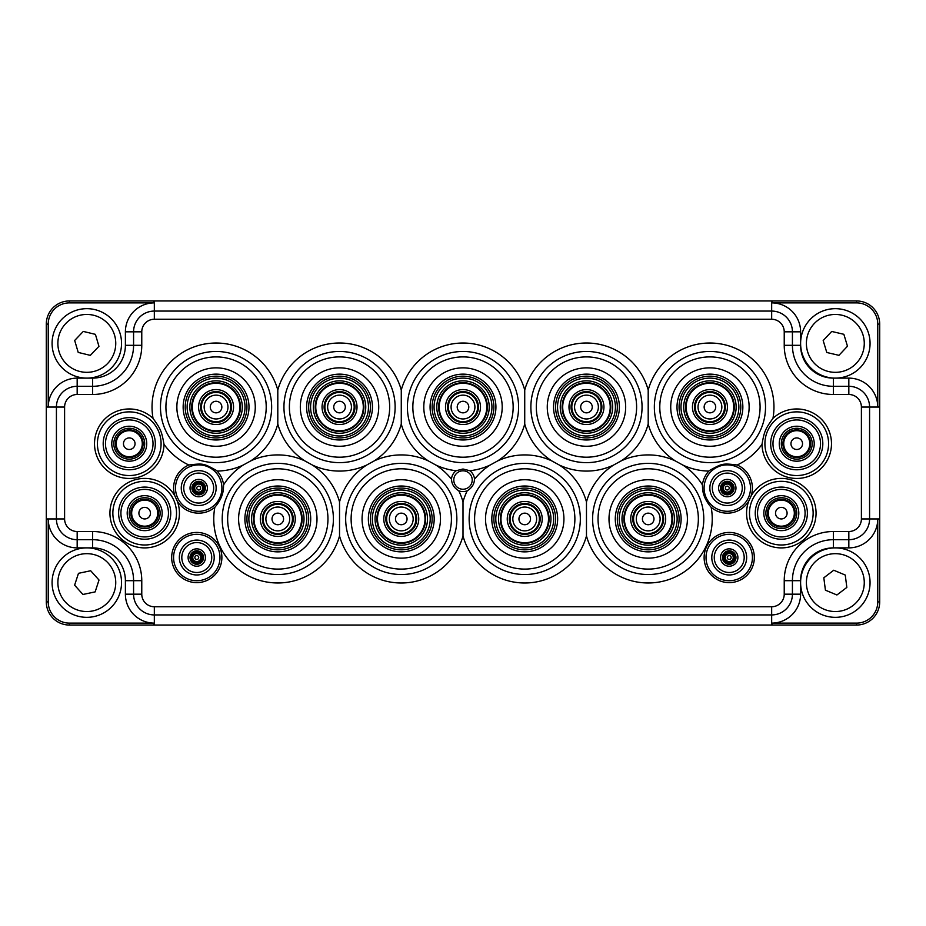 <?xml version="1.0" encoding="UTF-8"?>
<svg xmlns="http://www.w3.org/2000/svg" width="926" height="926" viewBox="0 0 926 926"><rect width="100%" height="100%" fill="white"/><g stroke="black" fill="none" stroke-linecap="round" stroke-linejoin="round"><path stroke-width="1.39" d="M74.612 585.186L82.946 594.469L95.147 591.888L99.013 580.035L90.679 570.752L78.478 573.321L74.612 585.186M72.332 551.051A34.725 34.725 0 0 1 118.378 568.124A34.725 34.725 0 0 1 101.293 614.169A34.725 34.725 0 0 0 118.378 568.124A34.725 34.725 0 0 0 72.332 551.051A34.725 34.725 0 0 0 55.247 597.096A34.725 34.725 0 0 0 101.293 614.169A34.725 34.725 0 0 0 118.378 568.124A34.725 34.725 0 0 0 72.332 551.051A34.725 34.725 0 0 0 55.247 597.096A34.725 34.725 0 0 0 101.293 614.169M74.682 340.455L78.212 352.424L90.331 355.364L98.943 346.324L95.413 334.355L83.294 331.427L74.682 340.455M87.333 308.671A34.725 34.725 0 0 1 121.537 343.916A34.725 34.725 0 0 1 86.292 378.109A34.725 34.725 0 0 0 121.537 343.916A34.725 34.725 0 0 0 87.333 308.671A34.725 34.725 0 0 0 52.087 342.863A34.725 34.725 0 0 0 86.292 378.109A34.725 34.725 0 0 0 121.537 343.916A34.725 34.725 0 0 0 87.333 308.671A34.725 34.725 0 0 0 52.087 342.863A34.725 34.725 0 0 0 86.292 378.109M823.179 340.548L826.791 352.493L838.944 355.329L847.475 346.231L843.864 334.298L831.71 331.45L823.179 340.548M835.588 308.671A34.725 34.725 0 0 1 870.058 343.65A34.725 34.725 0 0 1 835.067 378.121A34.725 34.725 0 0 0 870.058 343.65A34.725 34.725 0 0 0 835.588 308.671A34.725 34.725 0 0 0 800.608 343.129A34.725 34.725 0 0 0 835.067 378.121A34.725 34.725 0 0 1 800.608 343.129A34.725 34.725 0 0 1 835.588 308.671A34.725 34.725 0 0 1 870.058 343.65A34.725 34.725 0 0 1 835.067 378.121A34.725 34.725 0 0 1 800.608 343.129A34.725 34.725 0 0 1 835.588 308.671M845.253 575.046L833.736 570.231L823.816 577.801L825.413 590.175L836.919 594.978L846.839 587.42L845.253 575.046M861.956 604.898A34.725 34.725 0 0 1 813.04 609.239A34.725 34.725 0 0 1 808.699 560.323A34.725 34.725 0 0 1 857.615 555.982A34.725 34.725 0 0 1 861.956 604.898A34.725 34.725 0 0 0 857.615 555.982A34.725 34.725 0 0 0 808.699 560.323A34.725 34.725 0 0 1 857.615 555.982A34.725 34.725 0 0 1 861.956 604.898M339.529 391.617A15.429 15.429 0 0 1 354.971 407.058A15.429 15.429 0 0 1 339.529 422.488A15.429 15.429 0 0 1 324.1 407.058A15.429 15.429 0 0 1 339.529 391.617M339.529 389.568A17.49 17.49 0 0 0 322.051 407.058A17.49 17.49 0 0 0 339.529 424.536A17.49 17.49 0 0 0 357.019 407.058A17.49 17.49 0 0 0 339.529 389.568M339.529 383.283A23.775 23.775 0 0 1 363.305 407.058A23.775 23.775 0 0 1 339.529 430.821A23.775 23.775 0 0 1 315.766 407.058A23.775 23.775 0 0 1 339.529 383.283M339.529 435.996A28.938 28.938 0 0 0 368.467 407.058A28.938 28.938 0 0 0 339.529 378.121A28.938 28.938 0 0 0 310.592 407.058A28.938 28.938 0 0 0 339.529 435.996M339.529 376.188A30.871 30.871 0 0 1 370.4 407.058A30.871 30.871 0 0 1 339.529 437.917A30.871 30.871 0 0 1 308.671 407.058A30.871 30.871 0 0 1 339.529 376.188M339.529 374.139A32.919 32.919 0 0 0 306.61 407.058A32.919 32.919 0 0 0 339.529 439.977A32.919 32.919 0 0 0 372.449 407.058A32.919 32.919 0 0 0 339.529 374.139M339.529 367.853A39.205 39.205 0 0 1 378.734 407.058A39.205 39.205 0 0 1 339.529 446.263A39.205 39.205 0 0 1 300.325 407.058A39.205 39.205 0 0 1 339.529 367.853M366.719 465.026A64.033 64.033 0 0 1 312.351 465.026A64.033 64.033 0 0 1 339.529 501.938A64.033 64.033 0 0 1 366.719 465.026L374.081 460.974A64.033 64.033 0 0 1 428.449 460.974L435.81 465.026A64.033 64.033 0 0 1 451.483 479.217A11.54 11.54 0 0 1 456.171 470.721A64.033 64.033 0 0 1 435.81 465.026M428.449 460.974A64.033 64.033 0 0 1 401.271 424.062A64.033 64.033 0 0 1 374.081 460.974M401.271 424.062L401.271 390.043A64.033 64.033 0 0 1 524.729 390.043A64.033 64.033 0 0 1 648.2 390.043A64.033 64.033 0 0 1 709.929 343.025A64.033 64.033 0 0 1 772.955 418.378A34.748 34.748 0 0 1 831.49 443.704A34.748 34.748 0 0 1 796.742 478.453A34.748 34.748 0 0 1 762.005 444.318A64.033 64.033 0 0 1 737.177 465.002A25.106 25.106 0 0 1 751.136 495.931A34.748 34.748 0 0 1 816.061 513.154A34.748 34.748 0 0 1 781.312 547.903A34.748 34.748 0 0 1 748.683 501.232A25.106 25.106 0 0 1 711.168 507.309A64.033 64.033 0 0 1 648.2 582.975A64.033 64.033 0 0 1 586.471 535.957A64.033 64.033 0 0 1 463 535.957A64.033 64.033 0 0 1 339.529 535.957A64.033 64.033 0 0 1 277.8 582.975A64.033 64.033 0 0 1 214.832 507.309A25.106 25.106 0 0 1 177.317 501.232A34.748 34.748 0 0 1 144.688 547.903A34.748 34.748 0 0 1 109.939 513.154A34.748 34.748 0 0 1 174.864 495.931A25.106 25.106 0 0 1 188.823 465.002A64.033 64.033 0 0 1 163.995 444.318A34.748 34.748 0 0 1 129.258 478.453A34.748 34.748 0 0 1 94.51 443.704A34.748 34.748 0 0 1 153.045 418.378A64.033 64.033 0 0 1 216.071 343.025A64.033 64.033 0 0 1 277.8 390.043A64.033 64.033 0 0 1 401.271 390.043M339.529 501.938L339.529 535.957M304.99 460.974A64.033 64.033 0 0 1 277.8 424.062A64.033 64.033 0 0 1 250.61 460.974A64.033 64.033 0 0 1 304.99 460.974L312.351 465.026M754.331 557.533A25.106 25.106 0 0 1 729.225 582.628A25.106 25.106 0 0 1 704.119 557.533A25.106 25.106 0 0 1 729.225 532.427A25.106 25.106 0 0 1 754.331 557.533M221.881 557.533A25.106 25.106 0 0 1 196.775 582.628A25.106 25.106 0 0 1 171.669 557.533A25.106 25.106 0 0 1 196.775 532.427A25.106 25.106 0 0 1 221.881 557.533M48.233 519.729L48.245 519.729A28.938 28.938 0 0 0 77.171 547.879L92.6 547.879A32.792 32.792 0 0 1 125.392 580.683L125.392 594.179A28.938 28.938 0 0 0 153.531 623.105L69.45 623.117A21.217 21.217 0 0 1 48.233 601.9L46.3 601.9L46.3 518.942L48.233 519.729L48.233 601.9M771.671 606.75L154.329 606.75A12.57 12.57 0 0 1 141.771 594.179L141.771 580.683A49.171 49.171 0 0 0 92.6 531.512L77.171 531.512A12.57 12.57 0 0 1 64.6 518.942L64.6 407.058A12.57 12.57 0 0 1 77.171 394.488L92.6 394.488A49.171 49.171 0 0 0 141.771 345.317L141.771 331.821A12.57 12.57 0 0 1 154.329 319.25L771.671 319.25A12.57 12.57 0 0 1 784.229 331.821L784.229 345.317A49.171 49.171 0 0 0 833.4 394.488L848.829 394.488A12.57 12.57 0 0 1 861.4 407.058L861.4 518.942A12.57 12.57 0 0 1 848.829 531.512L833.4 531.512A49.171 49.171 0 0 0 784.229 580.683L784.229 594.179A12.57 12.57 0 0 1 771.671 606.75L771.671 625.05L856.55 625.05A23.15 23.15 0 0 0 879.7 601.9L879.7 518.942L877.755 519.729A28.938 28.938 0 0 1 848.829 547.879L833.4 547.879A32.792 32.792 0 0 0 800.608 580.683L800.608 594.179A28.938 28.938 0 0 1 772.469 623.105L771.671 625.05L154.329 625.05L153.531 623.105M877.755 519.729L877.767 601.9A21.217 21.217 0 0 1 856.55 623.117L772.469 623.105M877.767 519.729L879.7 518.942L879.7 407.058L877.767 406.271L877.767 324.1A21.217 21.217 0 0 0 856.55 302.883L772.469 302.895A28.938 28.938 0 0 1 800.608 331.821L800.608 345.317A32.792 32.792 0 0 0 833.4 378.121L848.829 378.121A28.938 28.938 0 0 1 877.755 406.271L879.7 407.058L879.7 324.1A23.15 23.15 0 0 0 856.55 300.95L856.55 302.883M772.481 302.883L771.671 300.95L772.469 302.895M48.245 519.729L46.3 518.942L46.3 407.058L48.245 406.271A28.938 28.938 0 0 1 77.171 378.121L92.6 378.121A32.792 32.792 0 0 0 125.392 345.317L125.392 331.821A28.938 28.938 0 0 1 153.531 302.895L154.329 300.95L69.45 300.95A23.15 23.15 0 0 0 46.3 324.1L46.3 407.058L48.233 406.271L48.233 324.1A21.217 21.217 0 0 1 69.45 302.883L153.531 302.895M46.3 601.9A23.15 23.15 0 0 0 69.45 625.05L69.45 623.117M153.519 623.117L154.329 625.05L69.45 625.05M856.55 300.95L154.329 300.95L153.519 302.883M771.671 625.05L772.481 623.117M451.483 479.217L451.564 480.027C452.004 484.599 454.411 488.176 458.764 490.768A64.033 64.033 0 0 1 463 501.938A64.033 64.033 0 0 1 467.236 490.768C471.589 488.176 473.996 484.599 474.436 480.027L474.517 479.217A64.033 64.033 0 0 1 490.19 465.026A64.033 64.033 0 0 1 469.829 470.721L463 468.996L456.171 470.721M490.19 465.026L497.551 460.974A64.033 64.033 0 0 1 551.919 460.974A64.033 64.033 0 0 1 524.729 424.062A64.033 64.033 0 0 1 497.551 460.974M524.729 424.062L524.729 390.043M472.214 480.027A9.214 9.214 0 0 0 463 470.813A9.214 9.214 0 0 0 453.786 480.027A9.214 9.214 0 0 0 463 489.241A9.214 9.214 0 0 0 472.214 480.027M469.829 470.721A11.54 11.54 0 0 1 474.517 479.217M463 501.938L463 535.957M551.919 460.974L559.281 465.026A64.033 64.033 0 0 1 586.471 501.938L586.471 535.957M524.729 479.737A39.205 39.205 0 0 1 563.934 518.942A39.205 39.205 0 0 1 524.729 558.146A39.205 39.205 0 0 1 485.525 518.942A39.205 39.205 0 0 1 524.729 479.737M524.729 486.023A32.919 32.919 0 0 0 491.81 518.942A32.919 32.919 0 0 0 524.729 551.861A32.919 32.919 0 0 0 557.649 518.942A32.919 32.919 0 0 0 524.729 486.023M524.729 488.083A30.871 30.871 0 0 1 555.6 518.942A30.871 30.871 0 0 1 524.729 549.812A30.871 30.871 0 0 1 493.871 518.942A30.871 30.871 0 0 1 524.729 488.083M524.729 547.879A28.938 28.938 0 0 0 553.667 518.942A28.938 28.938 0 0 0 524.729 490.004A28.938 28.938 0 0 0 495.792 518.942A28.938 28.938 0 0 0 524.729 547.879M524.729 495.178A23.775 23.775 0 0 1 548.505 518.942A23.775 23.775 0 0 1 524.729 542.717A23.775 23.775 0 0 1 500.966 518.942A23.775 23.775 0 0 1 524.729 495.178M524.729 501.464A17.49 17.49 0 0 0 507.251 518.942A17.49 17.49 0 0 0 524.729 536.432A17.49 17.49 0 0 0 542.219 518.942A17.49 17.49 0 0 0 524.729 501.464M524.729 503.512A15.429 15.429 0 0 1 540.171 518.942A15.429 15.429 0 0 1 524.729 534.383A15.429 15.429 0 0 1 509.3 518.942A15.429 15.429 0 0 1 524.729 503.512M524.729 524.729A5.787 5.787 0 0 0 530.517 518.942A5.787 5.787 0 0 0 524.729 513.154A5.787 5.787 0 0 0 518.942 518.942A5.787 5.787 0 0 0 524.729 524.729M586.471 501.938A64.033 64.033 0 0 1 613.649 465.026A64.033 64.033 0 0 1 559.281 465.026M613.649 465.026L621.01 460.974A64.033 64.033 0 0 1 675.39 460.974A64.033 64.033 0 0 1 648.2 424.062A64.033 64.033 0 0 1 621.01 460.974M648.2 424.062L648.2 390.043M711.168 507.309C705.705 500.966 702.834 494.553 702.556 488.083L702.406 484.854A25.106 25.106 0 0 1 708.83 471.079L709.929 470.234C722.211 463.602 722.187 463.174 737.177 465.002M675.39 460.974L682.751 465.026A64.033 64.033 0 0 1 702.406 484.854M751.136 495.931L748.683 501.232M781.312 489.391A23.775 23.775 0 0 1 805.088 513.154A23.775 23.775 0 0 1 781.312 536.93A23.775 23.775 0 0 1 757.537 513.154A23.775 23.775 0 0 1 781.312 489.391M781.312 495.676A17.49 17.49 0 0 0 763.823 513.154A17.49 17.49 0 0 0 781.312 530.644A17.49 17.49 0 0 0 798.802 513.154A17.49 17.49 0 0 0 781.312 495.676M781.312 497.725A15.429 15.429 0 0 1 796.742 513.154A15.429 15.429 0 0 1 781.312 528.596A15.429 15.429 0 0 1 765.883 513.154A15.429 15.429 0 0 1 781.312 497.725M781.312 518.942A5.787 5.787 0 0 0 787.1 513.154A5.787 5.787 0 0 0 781.312 507.367A5.787 5.787 0 0 0 775.525 513.154A5.787 5.787 0 0 0 781.312 518.942M712.325 488.083A14.966 14.966 0 0 1 727.292 473.105A14.966 14.966 0 0 1 742.27 488.083A14.966 14.966 0 0 1 727.292 503.05A14.966 14.966 0 0 1 712.325 488.083M718.611 488.083A8.681 8.681 0 0 0 727.292 496.764A8.681 8.681 0 0 0 735.973 488.083A8.681 8.681 0 0 0 727.292 479.402A8.681 8.681 0 0 0 718.611 488.083M720.544 488.083A6.748 6.748 0 0 1 727.292 481.323A6.748 6.748 0 0 1 734.052 488.083A6.748 6.748 0 0 1 727.292 494.831A6.748 6.748 0 0 1 720.544 488.083M729.225 488.083A1.933 1.933 0 0 0 727.292 486.15A1.933 1.933 0 0 0 725.371 488.083A1.933 1.933 0 0 0 727.292 490.004A1.933 1.933 0 0 0 729.225 488.083M708.83 471.079A64.033 64.033 0 0 1 682.751 465.026M762.005 444.318C764.309 431.285 765.212 429.143 772.955 418.378M709.929 367.853A39.205 39.205 0 0 1 749.134 407.058A39.205 39.205 0 0 1 709.929 446.263A39.205 39.205 0 0 1 670.725 407.058A39.205 39.205 0 0 1 709.929 367.853M709.929 374.139A32.919 32.919 0 0 0 677.01 407.058A32.919 32.919 0 0 0 709.929 439.977A32.919 32.919 0 0 0 742.849 407.058A32.919 32.919 0 0 0 709.929 374.139M709.929 376.188A30.871 30.871 0 0 1 740.8 407.058A30.871 30.871 0 0 1 709.929 437.917A30.871 30.871 0 0 1 679.071 407.058A30.871 30.871 0 0 1 709.929 376.188M709.929 435.996A28.938 28.938 0 0 0 738.867 407.058A28.938 28.938 0 0 0 709.929 378.121A28.938 28.938 0 0 0 680.992 407.058A28.938 28.938 0 0 0 709.929 435.996M709.929 383.283A23.775 23.775 0 0 1 733.705 407.058A23.775 23.775 0 0 1 709.929 430.821A23.775 23.775 0 0 1 686.166 407.058A23.775 23.775 0 0 1 709.929 383.283M709.929 389.568A17.49 17.49 0 0 0 692.451 407.058A17.49 17.49 0 0 0 709.929 424.536A17.49 17.49 0 0 0 727.419 407.058A17.49 17.49 0 0 0 709.929 389.568M709.929 391.617A15.429 15.429 0 0 1 725.371 407.058A15.429 15.429 0 0 1 709.929 422.488A15.429 15.429 0 0 1 694.5 407.058A15.429 15.429 0 0 1 709.929 391.617M709.929 412.846A5.787 5.787 0 0 0 715.717 407.058A5.787 5.787 0 0 0 709.929 401.271A5.787 5.787 0 0 0 704.142 407.058A5.787 5.787 0 0 0 709.929 412.846M796.742 419.941A23.775 23.775 0 0 1 820.517 443.704A23.775 23.775 0 0 1 796.742 467.48A23.775 23.775 0 0 1 772.978 443.704A23.775 23.775 0 0 1 796.742 419.941M796.742 426.226A17.49 17.49 0 0 0 779.264 443.704A17.49 17.49 0 0 0 796.742 461.194A17.49 17.49 0 0 0 814.232 443.704A17.49 17.49 0 0 0 796.742 426.226M796.742 428.275A15.429 15.429 0 0 1 812.183 443.704A15.429 15.429 0 0 1 796.742 459.146A15.429 15.429 0 0 1 781.312 443.704A15.429 15.429 0 0 1 796.742 428.275M796.742 449.492A5.787 5.787 0 0 0 802.529 443.704A5.787 5.787 0 0 0 796.742 437.917A5.787 5.787 0 0 0 790.954 443.704A5.787 5.787 0 0 0 796.742 449.492M648.2 479.737A39.205 39.205 0 0 1 687.405 518.942A39.205 39.205 0 0 1 648.2 558.146A39.205 39.205 0 0 1 608.995 518.942A39.205 39.205 0 0 1 648.2 479.737M648.2 486.023A32.919 32.919 0 0 0 615.281 518.942A32.919 32.919 0 0 0 648.2 551.861A32.919 32.919 0 0 0 681.119 518.942A32.919 32.919 0 0 0 648.2 486.023M648.2 488.083A30.871 30.871 0 0 1 679.071 518.942A30.871 30.871 0 0 1 648.2 549.812A30.871 30.871 0 0 1 617.329 518.942A30.871 30.871 0 0 1 648.2 488.083M648.2 547.879A28.938 28.938 0 0 0 677.137 518.942A28.938 28.938 0 0 0 648.2 490.004A28.938 28.938 0 0 0 619.262 518.942A28.938 28.938 0 0 0 648.2 547.879M648.2 495.178A23.775 23.775 0 0 1 671.975 518.942A23.775 23.775 0 0 1 648.2 542.717A23.775 23.775 0 0 1 624.425 518.942A23.775 23.775 0 0 1 648.2 495.178M648.2 501.464A17.49 17.49 0 0 0 630.71 518.942A17.49 17.49 0 0 0 648.2 536.432A17.49 17.49 0 0 0 665.69 518.942A17.49 17.49 0 0 0 648.2 501.464M648.2 503.512A15.429 15.429 0 0 1 663.629 518.942A15.429 15.429 0 0 1 648.2 534.383A15.429 15.429 0 0 1 632.771 518.942A15.429 15.429 0 0 1 648.2 503.512M648.2 524.729A5.787 5.787 0 0 0 653.987 518.942A5.787 5.787 0 0 0 648.2 513.154A5.787 5.787 0 0 0 642.413 518.942A5.787 5.787 0 0 0 648.2 524.729M586.471 367.853A39.205 39.205 0 0 1 625.675 407.058A39.205 39.205 0 0 1 586.471 446.263A39.205 39.205 0 0 1 547.266 407.058A39.205 39.205 0 0 1 586.471 367.853M586.471 374.139A32.919 32.919 0 0 0 553.551 407.058A32.919 32.919 0 0 0 586.471 439.977A32.919 32.919 0 0 0 619.39 407.058A32.919 32.919 0 0 0 586.471 374.139M586.471 376.188A30.871 30.871 0 0 1 617.329 407.058A30.871 30.871 0 0 1 586.471 437.917A30.871 30.871 0 0 1 555.6 407.058A30.871 30.871 0 0 1 586.471 376.188M586.471 435.996A28.938 28.938 0 0 0 615.408 407.058A28.938 28.938 0 0 0 586.471 378.121A28.938 28.938 0 0 0 557.533 407.058A28.938 28.938 0 0 0 586.471 435.996M586.471 383.283A23.775 23.775 0 0 1 610.234 407.058A23.775 23.775 0 0 1 586.471 430.821A23.775 23.775 0 0 1 562.695 407.058A23.775 23.775 0 0 1 586.471 383.283M586.471 389.568A17.49 17.49 0 0 0 568.981 407.058A17.49 17.49 0 0 0 586.471 424.536A17.49 17.49 0 0 0 603.949 407.058A17.49 17.49 0 0 0 586.471 389.568M586.471 391.617A15.429 15.429 0 0 1 601.9 407.058A15.429 15.429 0 0 1 586.471 422.488A15.429 15.429 0 0 1 571.029 407.058A15.429 15.429 0 0 1 586.471 391.617M586.471 412.846A5.787 5.787 0 0 0 592.258 407.058A5.787 5.787 0 0 0 586.471 401.271A5.787 5.787 0 0 0 580.683 407.058A5.787 5.787 0 0 0 586.471 412.846M467.236 490.768A11.54 11.54 0 0 1 458.764 490.768M463 367.853A39.205 39.205 0 0 1 502.205 407.058A39.205 39.205 0 0 1 463 446.263A39.205 39.205 0 0 1 423.795 407.058A39.205 39.205 0 0 1 463 367.853M463 374.139A32.919 32.919 0 0 0 430.081 407.058A32.919 32.919 0 0 0 463 439.977A32.919 32.919 0 0 0 495.919 407.058A32.919 32.919 0 0 0 463 374.139M463 376.188A30.871 30.871 0 0 1 493.871 407.058A30.871 30.871 0 0 1 463 437.917A30.871 30.871 0 0 1 432.129 407.058A30.871 30.871 0 0 1 463 376.188M463 435.996A28.938 28.938 0 0 0 491.938 407.058A28.938 28.938 0 0 0 463 378.121A28.938 28.938 0 0 0 434.062 407.058A28.938 28.938 0 0 0 463 435.996M463 383.283A23.775 23.775 0 0 1 486.775 407.058A23.775 23.775 0 0 1 463 430.821A23.775 23.775 0 0 1 439.225 407.058A23.775 23.775 0 0 1 463 383.283M463 389.568A17.49 17.49 0 0 0 445.51 407.058A17.49 17.49 0 0 0 463 424.536A17.49 17.49 0 0 0 480.49 407.058A17.49 17.49 0 0 0 463 389.568M463 391.617A15.429 15.429 0 0 1 478.429 407.058A15.429 15.429 0 0 1 463 422.488A15.429 15.429 0 0 1 447.571 407.058A15.429 15.429 0 0 1 463 391.617M463 412.846A5.787 5.787 0 0 0 468.787 407.058A5.787 5.787 0 0 0 463 401.271A5.787 5.787 0 0 0 457.212 407.058A5.787 5.787 0 0 0 463 412.846M401.271 479.737A39.205 39.205 0 0 1 440.475 518.942A39.205 39.205 0 0 1 401.271 558.146A39.205 39.205 0 0 1 362.066 518.942A39.205 39.205 0 0 1 401.271 479.737M401.271 486.023A32.919 32.919 0 0 0 368.351 518.942A32.919 32.919 0 0 0 401.271 551.861A32.919 32.919 0 0 0 434.19 518.942A32.919 32.919 0 0 0 401.271 486.023M401.271 488.083A30.871 30.871 0 0 1 432.129 518.942A30.871 30.871 0 0 1 401.271 549.812A30.871 30.871 0 0 1 370.4 518.942A30.871 30.871 0 0 1 401.271 488.083M401.271 547.879A28.938 28.938 0 0 0 430.208 518.942A28.938 28.938 0 0 0 401.271 490.004A28.938 28.938 0 0 0 372.333 518.942A28.938 28.938 0 0 0 401.271 547.879M401.271 495.178A23.775 23.775 0 0 1 425.034 518.942A23.775 23.775 0 0 1 401.271 542.717A23.775 23.775 0 0 1 377.495 518.942A23.775 23.775 0 0 1 401.271 495.178M401.271 501.464A17.49 17.49 0 0 0 383.781 518.942A17.49 17.49 0 0 0 401.271 536.432A17.49 17.49 0 0 0 418.749 518.942A17.49 17.49 0 0 0 401.271 501.464M401.271 503.512A15.429 15.429 0 0 1 416.7 518.942A15.429 15.429 0 0 1 401.271 534.383A15.429 15.429 0 0 1 385.829 518.942A15.429 15.429 0 0 1 401.271 503.512M401.271 524.729A5.787 5.787 0 0 0 407.058 518.942A5.787 5.787 0 0 0 401.271 513.154A5.787 5.787 0 0 0 395.483 518.942A5.787 5.787 0 0 0 401.271 524.729M277.8 424.062L277.8 390.043M188.823 465.002C203.905 463.185 203.732 463.59 216.071 470.234L217.17 471.079A25.106 25.106 0 0 1 223.594 484.854L223.444 488.083C223.166 494.542 220.295 500.954 214.832 507.309M223.594 484.854A64.033 64.033 0 0 1 243.249 465.026L250.61 460.974M174.864 495.931L177.317 501.232M144.688 489.391A23.775 23.775 0 0 1 168.463 513.154A23.775 23.775 0 0 1 144.688 536.93A23.775 23.775 0 0 1 120.912 513.154A23.775 23.775 0 0 1 144.688 489.391M144.688 495.676A17.49 17.49 0 0 0 127.198 513.154A17.49 17.49 0 0 0 144.688 530.644A17.49 17.49 0 0 0 162.177 513.154A17.49 17.49 0 0 0 144.688 495.676M144.688 497.725A15.429 15.429 0 0 1 160.117 513.154A15.429 15.429 0 0 1 144.688 528.596A15.429 15.429 0 0 1 129.258 513.154A15.429 15.429 0 0 1 144.688 497.725M144.688 518.942A5.787 5.787 0 0 0 150.475 513.154A5.787 5.787 0 0 0 144.688 507.367A5.787 5.787 0 0 0 138.9 513.154A5.787 5.787 0 0 0 144.688 518.942M213.674 488.083A14.966 14.966 0 0 1 198.708 503.05A14.966 14.966 0 0 1 183.73 488.083A14.966 14.966 0 0 1 198.708 473.105A14.966 14.966 0 0 1 213.674 488.083M207.389 488.083A8.681 8.681 0 0 0 198.708 479.402A8.681 8.681 0 0 0 190.027 488.083A8.681 8.681 0 0 0 198.708 496.764A8.681 8.681 0 0 0 207.389 488.083M205.456 488.083A6.748 6.748 0 0 1 198.708 494.831A6.748 6.748 0 0 1 191.948 488.083A6.748 6.748 0 0 1 198.708 481.323A6.748 6.748 0 0 1 205.456 488.083M196.775 488.083A1.933 1.933 0 0 0 198.708 490.004A1.933 1.933 0 0 0 200.629 488.083A1.933 1.933 0 0 0 198.708 486.15A1.933 1.933 0 0 0 196.775 488.083M153.045 418.378C160.777 429.132 161.68 431.261 163.995 444.318M129.258 419.941A23.775 23.775 0 0 1 153.021 443.704A23.775 23.775 0 0 1 129.258 467.48A23.775 23.775 0 0 1 105.483 443.704A23.775 23.775 0 0 1 129.258 419.941M129.258 426.226A17.49 17.49 0 0 0 111.768 443.704A17.49 17.49 0 0 0 129.258 461.194A17.49 17.49 0 0 0 146.736 443.704A17.49 17.49 0 0 0 129.258 426.226M129.258 428.275A15.429 15.429 0 0 1 144.688 443.704A15.429 15.429 0 0 1 129.258 459.146A15.429 15.429 0 0 1 113.817 443.704A15.429 15.429 0 0 1 129.258 428.275M129.258 449.492A5.787 5.787 0 0 0 135.046 443.704A5.787 5.787 0 0 0 129.258 437.917A5.787 5.787 0 0 0 123.471 443.704A5.787 5.787 0 0 0 129.258 449.492M243.249 465.026A64.033 64.033 0 0 1 217.17 471.079M216.071 367.853A39.205 39.205 0 0 1 255.275 407.058A39.205 39.205 0 0 1 216.071 446.263A39.205 39.205 0 0 1 176.866 407.058A39.205 39.205 0 0 1 216.071 367.853M216.071 374.139A32.919 32.919 0 0 0 183.151 407.058A32.919 32.919 0 0 0 216.071 439.977A32.919 32.919 0 0 0 248.99 407.058A32.919 32.919 0 0 0 216.071 374.139M216.071 376.188A30.871 30.871 0 0 1 246.929 407.058A30.871 30.871 0 0 1 216.071 437.917A30.871 30.871 0 0 1 185.2 407.058A30.871 30.871 0 0 1 216.071 376.188M216.071 435.996A28.938 28.938 0 0 0 245.008 407.058A28.938 28.938 0 0 0 216.071 378.121A28.938 28.938 0 0 0 187.133 407.058A28.938 28.938 0 0 0 216.071 435.996M216.071 383.283A23.775 23.775 0 0 1 239.834 407.058A23.775 23.775 0 0 1 216.071 430.821A23.775 23.775 0 0 1 192.295 407.058A23.775 23.775 0 0 1 216.071 383.283M216.071 389.568A17.49 17.49 0 0 0 198.581 407.058A17.49 17.49 0 0 0 216.071 424.536A17.49 17.49 0 0 0 233.549 407.058A17.49 17.49 0 0 0 216.071 389.568M216.071 391.617A15.429 15.429 0 0 1 231.5 407.058A15.429 15.429 0 0 1 216.071 422.488A15.429 15.429 0 0 1 200.629 407.058A15.429 15.429 0 0 1 216.071 391.617M216.071 412.846A5.787 5.787 0 0 0 221.858 407.058A5.787 5.787 0 0 0 216.071 401.271A5.787 5.787 0 0 0 210.283 407.058A5.787 5.787 0 0 0 216.071 412.846M277.8 479.737A39.205 39.205 0 0 1 317.005 518.942A39.205 39.205 0 0 1 277.8 558.146A39.205 39.205 0 0 1 238.595 518.942A39.205 39.205 0 0 1 277.8 479.737M277.8 486.023A32.919 32.919 0 0 0 244.881 518.942A32.919 32.919 0 0 0 277.8 551.861A32.919 32.919 0 0 0 310.719 518.942A32.919 32.919 0 0 0 277.8 486.023M277.8 488.083A30.871 30.871 0 0 1 308.671 518.942A30.871 30.871 0 0 1 277.8 549.812A30.871 30.871 0 0 1 246.929 518.942A30.871 30.871 0 0 1 277.8 488.083M277.8 547.879A28.938 28.938 0 0 0 306.738 518.942A28.938 28.938 0 0 0 277.8 490.004A28.938 28.938 0 0 0 248.862 518.942A28.938 28.938 0 0 0 277.8 547.879M277.8 495.178A23.775 23.775 0 0 1 301.575 518.942A23.775 23.775 0 0 1 277.8 542.717A23.775 23.775 0 0 1 254.025 518.942A23.775 23.775 0 0 1 277.8 495.178M277.8 501.464A17.49 17.49 0 0 0 260.31 518.942A17.49 17.49 0 0 0 277.8 536.432A17.49 17.49 0 0 0 295.29 518.942A17.49 17.49 0 0 0 277.8 501.464M277.8 503.512A15.429 15.429 0 0 1 293.229 518.942A15.429 15.429 0 0 1 277.8 534.383A15.429 15.429 0 0 1 262.371 518.942A15.429 15.429 0 0 1 277.8 503.512M277.8 524.729A5.787 5.787 0 0 0 283.587 518.942A5.787 5.787 0 0 0 277.8 513.154A5.787 5.787 0 0 0 272.012 518.942A5.787 5.787 0 0 0 277.8 524.729M714.259 557.533A14.966 14.966 0 0 1 729.225 542.555A14.966 14.966 0 0 1 744.191 557.533A14.966 14.966 0 0 1 729.225 572.5A14.966 14.966 0 0 1 714.259 557.533M720.544 557.533A8.681 8.681 0 0 0 729.225 566.214A8.681 8.681 0 0 0 737.906 557.533A8.681 8.681 0 0 0 729.225 548.852A8.681 8.681 0 0 0 720.544 557.533M722.477 557.533A6.748 6.748 0 0 1 729.225 550.773A6.748 6.748 0 0 1 735.973 557.533A6.748 6.748 0 0 1 729.225 564.281A6.748 6.748 0 0 1 722.477 557.533M731.158 557.533A1.933 1.933 0 0 0 729.225 555.6A1.933 1.933 0 0 0 727.292 557.533A1.933 1.933 0 0 0 729.225 559.454A1.933 1.933 0 0 0 731.158 557.533M181.809 557.533A14.966 14.966 0 0 1 196.775 542.555A14.966 14.966 0 0 1 211.741 557.533A14.966 14.966 0 0 1 196.775 572.5A14.966 14.966 0 0 1 181.809 557.533M188.094 557.533A8.681 8.681 0 0 0 196.775 566.214A8.681 8.681 0 0 0 205.456 557.533A8.681 8.681 0 0 0 196.775 548.852A8.681 8.681 0 0 0 188.094 557.533M190.027 557.533A6.748 6.748 0 0 1 196.775 550.773A6.748 6.748 0 0 1 203.523 557.533A6.748 6.748 0 0 1 196.775 564.281A6.748 6.748 0 0 1 190.027 557.533M198.708 557.533A1.933 1.933 0 0 0 196.775 555.6A1.933 1.933 0 0 0 194.842 557.533A1.933 1.933 0 0 0 196.775 559.454A1.933 1.933 0 0 0 198.708 557.533M339.529 412.846A5.787 5.787 0 0 0 345.317 407.058A5.787 5.787 0 0 0 339.529 401.271A5.787 5.787 0 0 0 333.742 407.058A5.787 5.787 0 0 0 339.529 412.846M98.885 608.903A28.938 28.938 0 0 1 60.514 594.677A28.938 28.938 0 0 1 74.74 556.306A28.938 28.938 0 0 1 113.111 570.543A28.938 28.938 0 0 1 98.885 608.903M86.373 372.321A28.938 28.938 0 0 1 57.875 342.956A28.938 28.938 0 0 1 87.252 314.458A28.938 28.938 0 0 1 115.75 343.835A28.938 28.938 0 0 1 86.373 372.321M835.113 372.333A28.938 28.938 0 0 1 806.396 343.176A28.938 28.938 0 0 1 835.553 314.458A28.938 28.938 0 0 1 864.271 343.615A28.938 28.938 0 0 1 835.113 372.333M813.144 564.038A28.938 28.938 0 0 1 853.899 560.415A28.938 28.938 0 0 1 857.522 601.182A28.938 28.938 0 0 1 816.755 604.794A28.938 28.938 0 0 1 813.144 564.038M339.529 421.689A14.631 14.631 0 0 0 354.172 407.058A14.631 14.631 0 0 0 339.529 392.416A14.631 14.631 0 0 0 324.899 407.058A14.631 14.631 0 0 0 339.529 421.689M339.529 382.704A24.354 24.354 0 0 0 315.176 407.058A24.354 24.354 0 0 0 339.529 431.412A24.354 24.354 0 0 0 363.883 407.058A24.354 24.354 0 0 0 339.529 382.704M339.529 433.275A26.217 26.217 0 0 0 365.747 407.058A26.217 26.217 0 0 0 339.529 380.841A26.217 26.217 0 0 0 313.312 407.058A26.217 26.217 0 0 0 339.529 433.275M339.529 356.904A50.154 50.154 0 0 0 289.387 407.058A50.154 50.154 0 0 0 339.529 457.201A50.154 50.154 0 0 0 389.684 407.058A50.154 50.154 0 0 0 339.529 356.904M339.529 462.641A55.595 55.595 0 0 0 395.124 407.058A55.595 55.595 0 0 0 339.529 351.463A55.595 55.595 0 0 0 283.946 407.058A55.595 55.595 0 0 0 339.529 462.641M277.8 574.537A55.595 55.595 0 0 0 333.395 518.942A55.595 55.595 0 0 0 277.8 463.359A55.595 55.595 0 0 0 222.205 518.942A55.595 55.595 0 0 0 277.8 574.537M861.4 407.058L869.583 407.058A20.754 20.754 0 0 0 848.829 386.304L833.4 386.304L833.4 378.121M833.4 394.488L833.4 386.304A40.975 40.975 0 0 1 792.424 345.317L792.424 331.821A20.754 20.754 0 0 0 771.671 311.067L771.671 319.25M848.829 378.121L848.829 394.488M848.829 531.512L848.829 539.696A20.754 20.754 0 0 0 869.583 518.942L869.583 407.058L879.7 407.058M879.7 518.942L861.4 518.942M784.229 580.683L792.424 580.683A40.975 40.975 0 0 1 833.4 539.696L848.829 539.696L848.829 547.879M833.4 547.879L833.4 531.512M141.771 594.179L133.576 594.179A20.754 20.754 0 0 0 154.329 614.933L771.671 614.933A20.754 20.754 0 0 0 792.424 594.179L792.424 580.683L800.608 580.683M800.608 594.179L784.229 594.179M154.329 625.05L154.329 606.75M92.6 531.512L92.6 539.696A40.975 40.975 0 0 1 133.576 580.683L133.576 594.179L125.392 594.179M125.392 580.683L141.771 580.683M77.171 547.879L77.171 531.512M771.671 300.95L771.671 311.067L154.329 311.067A20.754 20.754 0 0 0 133.576 331.821L133.576 345.317A40.975 40.975 0 0 1 92.6 386.304L77.171 386.304A20.754 20.754 0 0 0 56.417 407.058L56.417 518.942A20.754 20.754 0 0 0 77.171 539.696L92.6 539.696L92.6 547.879M784.229 331.821L800.608 331.821M800.608 345.317L784.229 345.317M154.329 319.25L154.329 300.95M125.392 331.821L141.771 331.821M141.771 345.317L125.392 345.317M92.6 378.121L92.6 394.488M77.171 394.488L77.171 378.121M46.3 407.058L64.6 407.058M64.6 518.942L46.3 518.942M46.3 324.1L48.233 324.1M69.45 302.883L69.45 300.95M877.767 324.1L879.7 324.1M879.7 601.9L877.767 601.9M856.55 623.117L856.55 625.05M463 462.641A55.595 55.595 0 0 0 518.595 407.058A55.595 55.595 0 0 0 463 351.463A55.595 55.595 0 0 0 407.405 407.058A55.595 55.595 0 0 0 463 462.641M524.729 463.359A55.595 55.595 0 0 0 469.146 518.942A55.595 55.595 0 0 0 524.729 574.537A55.595 55.595 0 0 0 580.324 518.942A55.595 55.595 0 0 0 524.729 463.359M524.729 468.799A50.154 50.154 0 0 0 474.587 518.942A50.154 50.154 0 0 0 524.729 569.096A50.154 50.154 0 0 0 574.884 518.942A50.154 50.154 0 0 0 524.729 468.799M524.729 492.725A26.217 26.217 0 0 0 498.512 518.942A26.217 26.217 0 0 0 524.729 545.159A26.217 26.217 0 0 0 550.947 518.942A26.217 26.217 0 0 0 524.729 492.725M524.729 494.588A24.354 24.354 0 0 0 500.376 518.942A24.354 24.354 0 0 0 524.729 543.296A24.354 24.354 0 0 0 549.083 518.942A24.354 24.354 0 0 0 524.729 494.588M524.729 533.584A14.631 14.631 0 0 0 539.372 518.942A14.631 14.631 0 0 0 524.729 504.311A14.631 14.631 0 0 0 510.099 518.942A14.631 14.631 0 0 0 524.729 533.584M524.729 530.853A11.911 11.911 0 0 0 536.64 518.942A11.911 11.911 0 0 0 524.729 507.043A11.911 11.911 0 0 0 512.83 518.942A11.911 11.911 0 0 0 524.729 530.853M586.471 351.463A55.595 55.595 0 0 0 530.876 407.058A55.595 55.595 0 0 0 586.471 462.641A55.595 55.595 0 0 0 642.054 407.058A55.595 55.595 0 0 0 586.471 351.463M648.2 463.359A55.595 55.595 0 0 0 592.605 518.942A55.595 55.595 0 0 0 648.2 574.537A55.595 55.595 0 0 0 703.795 518.942A55.595 55.595 0 0 0 648.2 463.359M704.096 488.083A23.196 23.196 0 0 0 727.292 511.279A23.196 23.196 0 0 0 750.5 488.083A23.196 23.196 0 0 0 727.292 464.875A23.196 23.196 0 0 0 704.096 488.083M781.312 481.323A31.831 31.831 0 0 0 749.481 513.154A31.831 31.831 0 0 0 781.312 544.997A31.831 31.831 0 0 0 813.144 513.154A31.831 31.831 0 0 0 781.312 481.323M781.312 487.088A26.067 26.067 0 0 0 755.246 513.154A26.067 26.067 0 0 0 781.312 539.221A26.067 26.067 0 0 0 807.379 513.154A26.067 26.067 0 0 0 781.312 487.088M781.312 526.998A13.844 13.844 0 0 0 795.156 513.154A13.844 13.844 0 0 0 781.312 499.311A13.844 13.844 0 0 0 767.469 513.154A13.844 13.844 0 0 0 781.312 526.998M781.312 526.188A13.022 13.022 0 0 0 794.334 513.154A13.022 13.022 0 0 0 781.312 500.133A13.022 13.022 0 0 0 768.291 513.154A13.022 13.022 0 0 0 781.312 526.188M709.86 488.083A17.432 17.432 0 0 0 727.292 505.515A17.432 17.432 0 0 0 744.736 488.083A17.432 17.432 0 0 0 727.292 470.639A17.432 17.432 0 0 0 709.86 488.083M732.686 488.083A5.382 5.382 0 0 0 727.292 482.689A5.382 5.382 0 0 0 721.91 488.083A5.382 5.382 0 0 0 727.292 493.465A5.382 5.382 0 0 0 732.686 488.083M731.32 488.083A4.028 4.028 0 0 0 727.292 484.055A4.028 4.028 0 0 0 723.275 488.083A4.028 4.028 0 0 0 727.292 492.1A4.028 4.028 0 0 0 731.32 488.083M709.929 351.463A55.595 55.595 0 0 0 654.346 407.058A55.595 55.595 0 0 0 709.929 462.641A55.595 55.595 0 0 0 765.524 407.058A55.595 55.595 0 0 0 709.929 351.463M709.929 356.904A50.154 50.154 0 0 0 659.787 407.058A50.154 50.154 0 0 0 709.929 457.201A50.154 50.154 0 0 0 760.084 407.058A50.154 50.154 0 0 0 709.929 356.904M709.929 380.841A26.217 26.217 0 0 0 683.712 407.058A26.217 26.217 0 0 0 709.929 433.275A26.217 26.217 0 0 0 736.147 407.058A26.217 26.217 0 0 0 709.929 380.841M709.929 382.704A24.354 24.354 0 0 0 685.576 407.058A24.354 24.354 0 0 0 709.929 431.412A24.354 24.354 0 0 0 734.283 407.058A24.354 24.354 0 0 0 709.929 382.704M709.929 421.689A14.631 14.631 0 0 0 724.572 407.058A14.631 14.631 0 0 0 709.929 392.416A14.631 14.631 0 0 0 695.299 407.058A14.631 14.631 0 0 0 709.929 421.689M709.929 418.957A11.911 11.911 0 0 0 721.84 407.058A11.911 11.911 0 0 0 709.929 395.147A11.911 11.911 0 0 0 698.03 407.058A11.911 11.911 0 0 0 709.929 418.957M796.742 411.873A31.831 31.831 0 0 0 764.911 443.704A31.831 31.831 0 0 0 796.742 475.547A31.831 31.831 0 0 0 828.585 443.704A31.831 31.831 0 0 0 796.742 411.873M796.742 417.638A26.067 26.067 0 0 0 770.675 443.704A26.067 26.067 0 0 0 796.742 469.771A26.067 26.067 0 0 0 822.809 443.704A26.067 26.067 0 0 0 796.742 417.638M796.742 457.548A13.844 13.844 0 0 0 810.586 443.704A13.844 13.844 0 0 0 796.742 429.861A13.844 13.844 0 0 0 782.898 443.704A13.844 13.844 0 0 0 796.742 457.548M796.742 456.738A13.022 13.022 0 0 0 809.775 443.704A13.022 13.022 0 0 0 796.742 430.683A13.022 13.022 0 0 0 783.72 443.704A13.022 13.022 0 0 0 796.742 456.738M648.2 468.799A50.154 50.154 0 0 0 598.046 518.942A50.154 50.154 0 0 0 648.2 569.096A50.154 50.154 0 0 0 698.354 518.942A50.154 50.154 0 0 0 648.2 468.799M648.2 492.725A26.217 26.217 0 0 0 621.983 518.942A26.217 26.217 0 0 0 648.2 545.159A26.217 26.217 0 0 0 674.417 518.942A26.217 26.217 0 0 0 648.2 492.725M648.2 494.588A24.354 24.354 0 0 0 623.846 518.942A24.354 24.354 0 0 0 648.2 543.296A24.354 24.354 0 0 0 672.554 518.942A24.354 24.354 0 0 0 648.2 494.588M648.2 533.584A14.631 14.631 0 0 0 662.831 518.942A14.631 14.631 0 0 0 648.2 504.311A14.631 14.631 0 0 0 633.569 518.942A14.631 14.631 0 0 0 648.2 533.584M648.2 530.853A11.911 11.911 0 0 0 660.111 518.942A11.911 11.911 0 0 0 648.2 507.043A11.911 11.911 0 0 0 636.289 518.942A11.911 11.911 0 0 0 648.2 530.853M586.471 356.904A50.154 50.154 0 0 0 536.316 407.058A50.154 50.154 0 0 0 586.471 457.201A50.154 50.154 0 0 0 636.613 407.058A50.154 50.154 0 0 0 586.471 356.904M586.471 380.841A26.217 26.217 0 0 0 560.253 407.058A26.217 26.217 0 0 0 586.471 433.275A26.217 26.217 0 0 0 612.688 407.058A26.217 26.217 0 0 0 586.471 380.841M586.471 382.704A24.354 24.354 0 0 0 562.117 407.058A24.354 24.354 0 0 0 586.471 431.412A24.354 24.354 0 0 0 610.824 407.058A24.354 24.354 0 0 0 586.471 382.704M586.471 421.689A14.631 14.631 0 0 0 601.101 407.058A14.631 14.631 0 0 0 586.471 392.416A14.631 14.631 0 0 0 571.828 407.058A14.631 14.631 0 0 0 586.471 421.689M586.471 418.957A11.911 11.911 0 0 0 598.37 407.058A11.911 11.911 0 0 0 586.471 395.147A11.911 11.911 0 0 0 574.56 407.058A11.911 11.911 0 0 0 586.471 418.957M401.271 574.537A55.595 55.595 0 0 0 456.854 518.942A55.595 55.595 0 0 0 401.271 463.359A55.595 55.595 0 0 0 345.676 518.942A55.595 55.595 0 0 0 401.271 574.537M463 457.201A50.154 50.154 0 0 0 513.154 407.058A50.154 50.154 0 0 0 463 356.904A50.154 50.154 0 0 0 412.846 407.058A50.154 50.154 0 0 0 463 457.201M463 380.841A26.217 26.217 0 0 0 436.783 407.058A26.217 26.217 0 0 0 463 433.275A26.217 26.217 0 0 0 489.217 407.058A26.217 26.217 0 0 0 463 380.841M463 382.704A24.354 24.354 0 0 0 438.646 407.058A24.354 24.354 0 0 0 463 431.412A24.354 24.354 0 0 0 487.354 407.058A24.354 24.354 0 0 0 463 382.704M463 421.689A14.631 14.631 0 0 0 477.631 407.058A14.631 14.631 0 0 0 463 392.416A14.631 14.631 0 0 0 448.369 407.058A14.631 14.631 0 0 0 463 421.689M463 418.957A11.911 11.911 0 0 0 474.911 407.058A11.911 11.911 0 0 0 463 395.147A11.911 11.911 0 0 0 451.089 407.058A11.911 11.911 0 0 0 463 418.957M401.271 569.096A50.154 50.154 0 0 0 451.413 518.942A50.154 50.154 0 0 0 401.271 468.799A50.154 50.154 0 0 0 351.116 518.942A50.154 50.154 0 0 0 401.271 569.096M401.271 492.725A26.217 26.217 0 0 0 375.053 518.942A26.217 26.217 0 0 0 401.271 545.159A26.217 26.217 0 0 0 427.488 518.942A26.217 26.217 0 0 0 401.271 492.725M401.271 494.588A24.354 24.354 0 0 0 376.917 518.942A24.354 24.354 0 0 0 401.271 543.296A24.354 24.354 0 0 0 425.624 518.942A24.354 24.354 0 0 0 401.271 494.588M401.271 533.584A14.631 14.631 0 0 0 415.901 518.942A14.631 14.631 0 0 0 401.271 504.311A14.631 14.631 0 0 0 386.628 518.942A14.631 14.631 0 0 0 401.271 533.584M401.271 530.853A11.911 11.911 0 0 0 413.17 518.942A11.911 11.911 0 0 0 401.271 507.043A11.911 11.911 0 0 0 389.36 518.942A11.911 11.911 0 0 0 401.271 530.853M221.904 488.083A23.196 23.196 0 0 0 198.708 464.875A23.196 23.196 0 0 0 175.5 488.083A23.196 23.196 0 0 0 198.708 511.279A23.196 23.196 0 0 0 221.904 488.083M144.688 544.997A31.831 31.831 0 0 0 176.519 513.154A31.831 31.831 0 0 0 144.688 481.323A31.831 31.831 0 0 0 112.856 513.154A31.831 31.831 0 0 0 144.688 544.997M144.688 539.221A26.067 26.067 0 0 0 170.754 513.154A26.067 26.067 0 0 0 144.688 487.088A26.067 26.067 0 0 0 118.621 513.154A26.067 26.067 0 0 0 144.688 539.221M144.688 526.998A13.844 13.844 0 0 0 158.531 513.154A13.844 13.844 0 0 0 144.688 499.311A13.844 13.844 0 0 0 130.844 513.154A13.844 13.844 0 0 0 144.688 526.998M144.688 526.188A13.022 13.022 0 0 0 157.709 513.154A13.022 13.022 0 0 0 144.688 500.133A13.022 13.022 0 0 0 131.666 513.154A13.022 13.022 0 0 0 144.688 526.188M216.14 488.083A17.432 17.432 0 0 0 198.708 470.639A17.432 17.432 0 0 0 181.264 488.083A17.432 17.432 0 0 0 198.708 505.515A17.432 17.432 0 0 0 216.14 488.083M193.314 488.083A5.382 5.382 0 0 0 198.708 493.465A5.382 5.382 0 0 0 204.09 488.083A5.382 5.382 0 0 0 198.708 482.689A5.382 5.382 0 0 0 193.314 488.083M194.68 488.083A4.028 4.028 0 0 0 198.708 492.1A4.028 4.028 0 0 0 202.725 488.083A4.028 4.028 0 0 0 198.708 484.055A4.028 4.028 0 0 0 194.68 488.083M216.071 351.463A55.595 55.595 0 0 0 160.476 407.058A55.595 55.595 0 0 0 216.071 462.641A55.595 55.595 0 0 0 271.654 407.058A55.595 55.595 0 0 0 216.071 351.463M129.258 475.547A31.831 31.831 0 0 0 161.089 443.704A31.831 31.831 0 0 0 129.258 411.873A31.831 31.831 0 0 0 97.415 443.704A31.831 31.831 0 0 0 129.258 475.547M129.258 469.771A26.067 26.067 0 0 0 155.325 443.704A26.067 26.067 0 0 0 129.258 417.638A26.067 26.067 0 0 0 103.191 443.704A26.067 26.067 0 0 0 129.258 469.771M129.258 457.548A13.844 13.844 0 0 0 143.102 443.704A13.844 13.844 0 0 0 129.258 429.861A13.844 13.844 0 0 0 115.414 443.704A13.844 13.844 0 0 0 129.258 457.548M129.258 456.738A13.022 13.022 0 0 0 142.28 443.704A13.022 13.022 0 0 0 129.258 430.683A13.022 13.022 0 0 0 116.225 443.704A13.022 13.022 0 0 0 129.258 456.738M216.071 356.904A50.154 50.154 0 0 0 165.916 407.058A50.154 50.154 0 0 0 216.071 457.201A50.154 50.154 0 0 0 266.213 407.058A50.154 50.154 0 0 0 216.071 356.904M216.071 380.841A26.217 26.217 0 0 0 189.853 407.058A26.217 26.217 0 0 0 216.071 433.275A26.217 26.217 0 0 0 242.288 407.058A26.217 26.217 0 0 0 216.071 380.841M216.071 382.704A24.354 24.354 0 0 0 191.717 407.058A24.354 24.354 0 0 0 216.071 431.412A24.354 24.354 0 0 0 240.424 407.058A24.354 24.354 0 0 0 216.071 382.704M216.071 421.689A14.631 14.631 0 0 0 230.701 407.058A14.631 14.631 0 0 0 216.071 392.416A14.631 14.631 0 0 0 201.428 407.058A14.631 14.631 0 0 0 216.071 421.689M216.071 418.957A11.911 11.911 0 0 0 227.97 407.058A11.911 11.911 0 0 0 216.071 395.147A11.911 11.911 0 0 0 204.16 407.058A11.911 11.911 0 0 0 216.071 418.957M277.8 569.096A50.154 50.154 0 0 0 327.954 518.942A50.154 50.154 0 0 0 277.8 468.799A50.154 50.154 0 0 0 227.646 518.942A50.154 50.154 0 0 0 277.8 569.096M277.8 492.725A26.217 26.217 0 0 0 251.583 518.942A26.217 26.217 0 0 0 277.8 545.159A26.217 26.217 0 0 0 304.017 518.942A26.217 26.217 0 0 0 277.8 492.725M277.8 494.588A24.354 24.354 0 0 0 253.446 518.942A24.354 24.354 0 0 0 277.8 543.296A24.354 24.354 0 0 0 302.154 518.942A24.354 24.354 0 0 0 277.8 494.588M277.8 533.584A14.631 14.631 0 0 0 292.431 518.942A14.631 14.631 0 0 0 277.8 504.311A14.631 14.631 0 0 0 263.169 518.942A14.631 14.631 0 0 0 277.8 533.584M277.8 530.853A11.911 11.911 0 0 0 289.711 518.942A11.911 11.911 0 0 0 277.8 507.043A11.911 11.911 0 0 0 265.889 518.942A11.911 11.911 0 0 0 277.8 530.853M706.029 557.533A23.196 23.196 0 0 0 729.225 580.729A23.196 23.196 0 0 0 752.421 557.533A23.196 23.196 0 0 0 729.225 534.325A23.196 23.196 0 0 0 706.029 557.533M711.793 557.533A17.432 17.432 0 0 0 729.225 574.965A17.432 17.432 0 0 0 746.657 557.533A17.432 17.432 0 0 0 729.225 540.09A17.432 17.432 0 0 0 711.793 557.533M734.607 557.533A5.382 5.382 0 0 0 729.225 552.139A5.382 5.382 0 0 0 723.843 557.533A5.382 5.382 0 0 0 729.225 562.915A5.382 5.382 0 0 0 734.607 557.533M733.253 557.533A4.028 4.028 0 0 0 729.225 553.505A4.028 4.028 0 0 0 725.197 557.533A4.028 4.028 0 0 0 729.225 561.55A4.028 4.028 0 0 0 733.253 557.533M173.579 557.533A23.196 23.196 0 0 0 196.775 580.729A23.196 23.196 0 0 0 219.971 557.533A23.196 23.196 0 0 0 196.775 534.325A23.196 23.196 0 0 0 173.579 557.533M179.343 557.533A17.432 17.432 0 0 0 196.775 574.965A17.432 17.432 0 0 0 214.207 557.533A17.432 17.432 0 0 0 196.775 540.09A17.432 17.432 0 0 0 179.343 557.533M202.157 557.533A5.382 5.382 0 0 0 196.775 552.139A5.382 5.382 0 0 0 191.393 557.533A5.382 5.382 0 0 0 196.775 562.915A5.382 5.382 0 0 0 202.157 557.533M200.803 557.533A4.028 4.028 0 0 0 196.775 553.505A4.028 4.028 0 0 0 192.747 557.533A4.028 4.028 0 0 0 196.775 561.55A4.028 4.028 0 0 0 200.803 557.533M339.529 418.957A11.911 11.911 0 0 0 351.44 407.058A11.911 11.911 0 0 0 339.529 395.147A11.911 11.911 0 0 0 327.63 407.058A11.911 11.911 0 0 0 339.529 418.957"/></g></svg>
